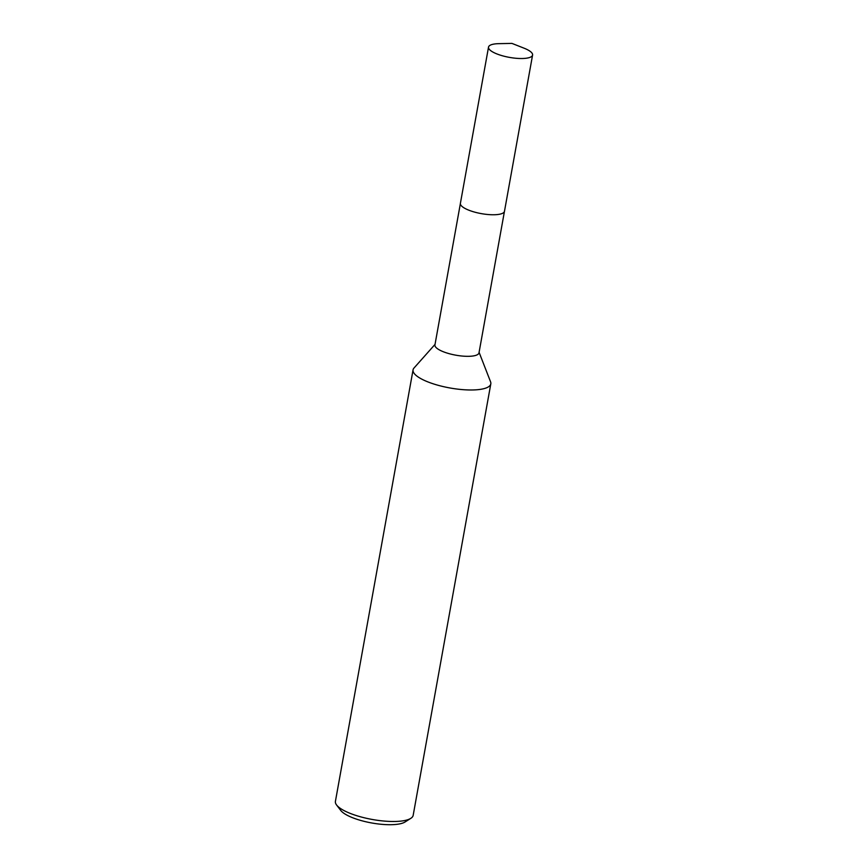 <?xml version="1.0" encoding="UTF-8"?>
<svg xmlns="http://www.w3.org/2000/svg" width="868" height="868" viewBox="0 0 868 868"><rect width="100%" height="100%" fill="white"/><g stroke="black" fill="none" stroke-linecap="round" stroke-linejoin="round"><path stroke-width="1.3" d="M461.364 205.77A22.384 6.391 10.2 0 0 472.376 211.445A22.384 6.391 10.2 0 0 502.735 213.213M460.376 203.579L434.933 344.932A22.384 6.391 10.2 0 0 446.901 353.005A22.384 6.391 10.2 0 0 478.995 352.853L504.427 211.499M435.031 344.39L413.982 368.054A39.494 11.284 10.2 0 0 413.059 369.866A39.494 11.284 10.2 0 0 434.174 384.123A39.494 11.284 10.2 0 0 490.811 383.851A39.494 11.284 10.2 0 0 490.572 381.833L479.093 352.31M413.059 369.866L335.417 801.37A39.494 11.284 10.2 0 0 336.589 805.005A39.494 11.284 10.2 0 0 356.531 815.627A39.494 11.284 10.2 0 0 410.803 818.35A39.494 11.284 10.2 0 0 413.168 815.367L490.811 383.851M336.589 805.005L340.723 810.419A34.232 9.776 10.2 0 0 358.007 819.631A34.232 9.776 10.2 0 0 405.041 821.996L410.803 818.35M530.185 57.277A22.384 6.391 10.2 0 0 532.583 55.042A22.384 6.391 10.2 0 0 524.12 48.207L511.936 43.4L498.84 43.66A22.384 6.391 10.2 0 0 490.919 44.886A22.384 6.391 10.2 0 0 488.521 47.122A22.384 6.391 10.2 0 0 504.829 56.409A22.384 6.391 10.2 0 0 530.185 57.277M488.521 47.122L460.398 203.351A22.394 6.402 10.2 0 0 476.716 212.649A22.394 6.402 10.2 0 0 502.084 213.517A22.394 6.402 10.2 0 0 504.482 211.282L532.583 55.042"/></g></svg>

